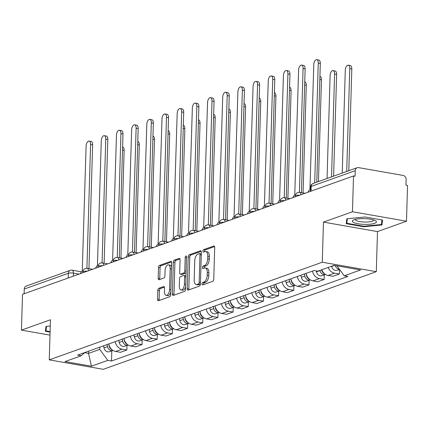 <?xml version="1.0" encoding="UTF-8"?>
<svg xmlns="http://www.w3.org/2000/svg" width="429" height="429" viewBox="0 0 429 429"><rect width="100%" height="100%" fill="white"/><g stroke="black" fill="none" stroke-linecap="round" stroke-linejoin="round"><path stroke-width="0.64" d="M201.968 283.944A1.271 0.643 -80.1 0 0 202.418 284.958A1.271 0.643 -80.1 0 0 202.601 284.942L212.746 281.311A1.818 0.917 -80.1 0 0 213.755 279.204L214.698 247.431A1.818 0.917 -80.1 0 0 214.055 245.983A1.818 0.917 -80.1 0 0 213.792 246.01L203.646 249.635A1.271 0.643 -80.1 0 0 202.944 251.115A1.271 0.643 -80.1 0 0 203.389 252.129A1.271 0.643 -80.1 0 0 203.571 252.107L204.885 251.641A5.818 2.933 -80.1 0 1 205.722 251.555A5.818 2.933 -80.1 0 1 207.775 256.193L207.695 258.843A5.818 2.933 -80.1 0 1 204.472 265.583L203.158 266.055A1.271 0.643 -80.1 0 0 202.456 267.53A1.271 0.643 -80.1 0 0 202.901 268.543A1.271 0.643 -80.1 0 0 203.089 268.527L204.397 268.055A5.818 2.933 -80.1 0 1 205.234 267.975A5.818 2.933 -80.1 0 1 207.287 272.613L207.207 275.257A5.818 2.933 -80.1 0 1 203.984 282.003L202.67 282.47A1.271 0.643 -80.1 0 0 201.968 283.944M205.234 267.975L206.81 268.248A5.818 2.933 -80.1 0 1 208.864 272.887L208.784 275.536A5.818 2.933 -80.1 0 1 205.561 282.277L204.247 282.749A1.271 0.643 -80.1 0 0 203.544 284.223A1.271 0.643 -80.1 0 0 203.566 284.599M214.586 246.562L205.223 249.914A1.271 0.643 -80.1 0 0 204.515 251.389A1.271 0.643 -80.1 0 0 204.542 251.764M205.722 251.555L207.298 251.834A5.818 2.933 -80.1 0 1 209.352 256.472L209.272 259.116A5.818 2.933 -80.1 0 1 206.049 265.862L204.735 266.329A1.271 0.643 -80.1 0 0 204.032 267.803A1.271 0.643 -80.1 0 0 204.054 268.179M158.821 288.288A1.818 0.917 -80.1 0 0 157.813 290.395L157.55 299.308A1.818 0.917 -80.1 0 0 158.194 300.756A1.818 0.917 -80.1 0 0 158.451 300.729L169.723 296.702A1.818 0.917 -80.1 0 0 170.731 294.594L171.675 262.821A1.818 0.917 -80.1 0 0 171.032 261.368A1.818 0.917 -80.1 0 0 170.769 261.395L159.502 265.428A1.818 0.917 -80.1 0 0 158.494 267.535L158.172 278.303A1.818 0.917 -80.1 0 0 158.816 279.751A1.818 0.917 -80.1 0 0 159.079 279.724L163.899 277.997A1.818 0.917 -80.1 0 0 164.908 275.895L165.063 270.554A4.864 2.456 -80.1 0 1 168.458 264.849A4.864 2.456 -80.1 0 1 170.174 268.726L169.552 289.645A4.864 2.456 -80.1 0 1 166.162 295.35A4.864 2.456 -80.1 0 1 164.446 291.473L164.548 287.982A1.818 0.917 -80.1 0 0 163.905 286.534A1.818 0.917 -80.1 0 0 163.647 286.561L158.821 288.288L160.398 288.561A1.818 0.917 -80.1 0 0 159.39 290.669L159.127 299.581A1.818 0.917 -80.1 0 0 159.239 300.45M323.461 222.115L377.493 231.58L406.488 221.208L352.456 211.749L323.461 222.115L322.27 262.221L49.255 359.861L50.445 319.761L21.45 330.132L22.512 294.342L353.517 175.96L355.089 176.233L355.255 170.662L311.181 186.422A3.705 0.879 -178.3 0 0 310.628 186.867L310.494 191.345M352.456 211.749L353.517 175.96M187.253 288.685A1.818 0.917 -80.1 0 0 187.891 290.133A1.818 0.917 -80.1 0 0 188.154 290.106L199.426 286.079A1.818 0.917 -80.1 0 0 200.429 283.971L201.373 252.198A1.818 0.917 -80.1 0 0 200.734 250.745A1.818 0.917 -80.1 0 0 200.472 250.772L189.2 254.805A1.818 0.917 -80.1 0 0 188.197 256.912L187.253 288.685L188.824 288.958A1.818 0.917 -80.1 0 0 188.937 289.827M184.572 291.388L173.305 295.42A1.818 0.917 -80.1 0 1 173.043 295.447A1.818 0.917 -80.1 0 1 172.399 293.994L173.343 262.221A1.818 0.917 -80.1 0 1 174.351 260.113L179.172 258.392A1.818 0.917 -80.1 0 1 179.435 258.365A1.818 0.917 -80.1 0 1 180.078 259.813L179.692 272.699A1.818 0.917 -80.1 0 0 180.336 274.147A1.818 0.917 -80.1 0 0 180.598 274.126L183.794 272.978A1.818 0.917 -80.1 0 0 184.802 270.871L185.205 257.459A1.271 0.643 -80.1 0 1 186.089 255.963A1.271 0.643 -80.1 0 1 186.54 256.976L185.58 289.28A1.818 0.917 -80.1 0 1 184.572 291.388M406.488 221.208L407.55 185.419L405.973 185.146L406.14 179.569A3.705 3.073 70.3 0 0 403.094 175.423L358.515 167.616A3.705 3.073 70.3 0 0 357.159 167.723A3.705 3.073 70.3 0 0 355.255 170.662M377.493 231.58L376.303 271.68L103.287 369.326L49.255 359.861M21.45 330.132L49.989 335.129M24.115 293.768L24.255 289.044A3.705 3.073 -109.7 0 1 26.158 286.105L70.233 270.345A3.705 3.073 70.3 0 0 68.329 273.278L24.255 289.044M321.761 269.744A8.521 7.073 70.3 0 0 328.11 275.472L334.534 273.171A8.521 7.073 -109.7 0 1 328.18 267.449M334.534 273.171L339.339 274.013L339.473 269.407M328.11 275.472L332.915 276.314L339.339 274.013M324.297 274.833L324.158 279.445L319.353 278.603A8.521 7.073 -109.7 0 1 312.505 271.085M306.086 273.38A8.521 7.073 70.3 0 0 312.934 280.898L317.739 281.74L324.158 279.445M309.116 280.266L308.982 284.872L304.177 284.03A8.521 7.073 -109.7 0 1 297.329 276.512M290.905 278.807A8.521 7.073 70.3 0 0 297.753 286.325L302.558 287.167L308.982 284.872M293.94 285.693L293.801 290.299L288.996 289.457A8.521 7.073 -109.7 0 1 282.148 281.939M275.729 284.234A8.521 7.073 70.3 0 0 282.577 291.758L287.382 292.599L293.801 290.299M278.764 291.119L278.625 295.731L273.82 294.889A8.521 7.073 -109.7 0 1 266.972 287.366M260.548 289.666A8.521 7.073 70.3 0 0 267.401 297.184L272.206 298.026L278.625 295.731M263.583 296.552L263.449 301.158L258.644 300.316A8.521 7.073 -109.7 0 1 251.791 292.798M245.946 297.088L245.35 295.104A8.521 7.073 70.3 0 0 252.22 302.611L257.025 303.453L263.449 301.158M248.407 301.978L248.268 306.585L243.463 305.743A8.521 7.073 -109.7 0 1 236.615 298.225M230.196 300.52A8.521 7.073 70.3 0 0 237.044 308.043L241.849 308.885L248.268 306.585M233.226 307.405L233.092 312.017L228.287 311.175A8.521 7.073 -109.7 0 1 221.439 303.652M215.015 305.952A8.521 7.073 70.3 0 0 221.863 313.47L226.668 314.312L233.092 312.017M218.05 312.838L217.911 317.444L213.106 316.602A8.521 7.073 -109.7 0 1 206.258 309.084M199.839 311.379A8.521 7.073 70.3 0 0 206.687 318.897L211.492 319.739L217.911 317.444M202.869 318.264L202.735 322.871L197.93 322.029A8.521 7.073 -109.7 0 1 191.082 314.511M184.658 316.806A8.521 7.073 70.3 0 0 191.506 324.329L196.31 325.166L202.735 322.871M187.693 323.691L187.553 328.298L182.749 327.461A8.521 7.073 -109.7 0 1 175.901 319.937M169.482 322.238A8.521 7.073 70.3 0 0 176.33 329.756L181.135 330.598L187.553 328.298M172.512 329.123L172.378 333.73L167.573 332.888A8.521 7.073 -109.7 0 1 160.725 325.37M154.301 327.665A8.521 7.073 70.3 0 0 161.148 335.183L165.953 336.025L172.378 333.73M157.336 334.55L157.196 339.157L152.392 338.315A8.521 7.073 -109.7 0 1 145.544 330.797M139.125 333.092A8.521 7.073 70.3 0 0 145.973 340.61L150.777 341.452L157.196 339.157M142.155 339.977L142.02 344.584L137.216 343.742A8.521 7.073 -109.7 0 1 130.368 336.223M123.943 338.524A8.521 7.073 70.3 0 0 130.791 346.042L135.596 346.884L142.02 344.584M126.979 345.404L126.845 350.016L122.04 349.174A8.521 7.073 -109.7 0 1 115.187 341.656M108.768 343.951A8.521 7.073 70.3 0 0 115.615 351.469L120.42 352.311L126.845 350.016M84.593 352.686L88.54 353.378L99.732 349.378L107.797 360.371L91.452 366.216L64.983 361.583L81.328 355.738L77.628 355.089L314.06 270.527L317.76 271.176L334.105 265.331L360.575 269.964L344.23 275.809L336.894 265.819M107.797 360.371L111.497 361.02L347.93 276.458L344.23 275.809M322.27 262.221L376.303 271.68M363.776 226.764L381.944 224.946L382.555 220.05L365.004 216.977L346.836 218.795L346.224 223.691L363.776 226.764L363.792 226.249M50.263 325.965L45.994 326.394L45.383 331.29L50.08 332.11M88.605 351.158L88.54 353.378L91.452 366.216M99.732 349.378L99.796 347.158M111.803 350.836L111.497 361.02M81.328 355.738L84.749 352.541M382.089 219.97L381.944 224.946M201.26 251.33L190.776 255.078A1.818 0.917 -80.1 0 0 189.768 257.185L188.824 288.958M198.445 283.982A1.271 0.643 -80.1 0 0 199.153 282.507L199.978 254.617A1.271 0.643 -80.1 0 0 199.528 253.603A1.271 0.643 -80.1 0 0 199.346 253.619L197.962 254.118A5.818 2.933 -80.1 0 0 194.739 260.859L194.171 279.923A5.818 2.933 -80.1 0 0 196.225 284.561A5.818 2.933 -80.1 0 0 197.061 284.475L198.445 283.982L200.021 284.255A1.271 0.643 -80.1 0 0 200.434 283.859M201.319 254.006A1.271 0.643 -80.1 0 0 201.104 253.877A1.271 0.643 -80.1 0 0 200.922 253.898M196.225 284.561L197.801 284.835A5.818 2.933 -80.1 0 0 198.638 284.754L197.061 284.475M200.021 284.255L198.638 284.754M179.966 258.944L175.928 260.392A1.818 0.917 -80.1 0 0 174.919 262.5L173.976 294.273A1.818 0.917 -80.1 0 0 174.088 295.141M180.336 274.147L181.912 274.426A1.818 0.917 -80.1 0 0 182.175 274.399L185.371 273.257A1.818 0.917 -80.1 0 0 186.079 272.458M179.295 286.073A4.864 2.456 -80.1 0 0 181.011 289.95A4.864 2.456 -80.1 0 0 184.406 284.245L184.626 276.877A1.818 0.917 -80.1 0 0 183.982 275.423A1.818 0.917 -80.1 0 0 183.725 275.45L180.523 276.592A1.818 0.917 -80.1 0 0 179.515 278.7L179.295 286.073M181.011 289.95L182.588 290.224A4.864 2.456 -80.1 0 0 185.655 286.701M185.972 276.029A1.818 0.917 -80.1 0 0 185.559 275.702L183.982 275.423M164.436 287.119L160.398 288.561M166.162 295.35L167.734 295.624A4.864 2.456 -80.1 0 0 170.801 292.101M171.546 267.01A4.864 2.456 -80.1 0 0 170.034 265.127L168.458 264.849M171.562 261.953L161.073 265.701A1.818 0.917 -80.1 0 0 160.071 267.809L159.749 278.577A1.818 0.917 -80.1 0 0 159.861 279.445M331.633 266.216L331.676 266.425A4.633 3.845 70.3 0 0 337.071 270.27L339.516 269.391M335.264 265.53A4.633 3.845 70.3 0 0 339.377 269.203M346.712 171.461L349.764 68.586A4.258 2.15 -80.1 0 0 348.262 65.192A4.258 2.15 -80.1 0 0 345.286 70.19L342.235 173.064M348.262 65.192L350.311 65.551A4.258 2.15 99.9 0 1 351.812 68.946L348.793 170.715M314.698 182.91L318.259 63.074A4.258 2.15 -80.1 0 0 316.752 59.674L318.801 60.033A4.258 2.15 99.9 0 1 320.302 63.428L316.779 182.164M316.752 59.674A4.258 2.15 -80.1 0 0 313.781 64.672L309.926 189.709A3.705 1.872 -80.1 0 0 308.167 192.176M319.959 270.388L320.002 270.602A4.633 3.845 70.3 0 0 325.391 274.442A4.633 3.845 70.3 0 0 325.455 274.421M316.307 270.919L316.495 271.852A4.633 3.845 70.3 0 0 321.889 275.697L325.391 274.442M331.531 176.887L334.588 74.019A4.258 2.15 -80.1 0 0 333.081 70.619A4.258 2.15 -80.1 0 0 330.11 75.617L327.059 178.491M321.611 269.798L321.653 270.007A4.633 3.845 70.3 0 0 324.544 273.75M333.081 70.619L335.129 70.978A4.258 2.15 99.9 0 1 336.631 74.378L333.612 176.147M304.408 273.981L304.821 276.029A4.633 3.845 70.3 0 0 310.215 279.874A4.633 3.845 70.3 0 0 310.28 279.847M300.906 275.23L301.319 277.284A4.633 3.845 70.3 0 0 306.714 281.124L310.215 279.874M306.065 273.386L306.478 275.439A4.633 3.845 70.3 0 0 309.368 279.177M319.921 76.4L319.954 76.405A4.258 2.15 99.9 0 1 321.455 79.805L318.436 181.574M364.757 218.656A12.039 2.864 -178.3 0 0 353.539 219.975A12.039 2.864 -178.3 0 0 364.044 224.367A12.039 2.864 -178.3 0 0 375.332 220.619A12.039 2.864 -178.3 0 0 364.757 218.656M355.405 219.353A9.116 2.172 -178.3 0 0 355.335 219.6A9.116 2.172 -178.3 0 0 364.178 222.034A9.116 2.172 -178.3 0 0 373.562 220.141A9.116 2.172 -178.3 0 0 373.509 219.895M381.976 219.948L381.408 224.49L363.808 226.255L346.798 223.278L347.367 218.747M346.932 218.79L346.798 223.278M50.091 331.596L45.957 330.872L46.525 326.34M46.091 326.383L45.957 330.872M299.404 192.315L303.078 68.501A4.258 2.15 -80.1 0 0 301.576 65.106L303.625 65.46A4.258 2.15 99.9 0 1 305.126 68.86L301.453 192.659M301.576 65.106A4.258 2.15 -80.1 0 0 298.605 70.099L294.75 195.136A3.705 1.872 -80.1 0 0 292.991 197.608M284.223 197.742L287.902 73.927A4.258 2.15 -80.1 0 0 286.395 70.533L288.444 70.892A4.258 2.15 99.9 0 1 289.95 74.287L286.272 198.091M286.395 70.533A4.258 2.15 -80.1 0 0 283.424 75.531L279.569 200.568A3.705 1.872 -80.1 0 0 277.81 203.035M289.232 279.408L289.645 281.456A4.633 3.845 70.3 0 0 295.039 285.301A4.633 3.845 70.3 0 0 295.098 285.274M285.73 280.663L286.138 282.711A4.633 3.845 70.3 0 0 291.532 286.551L295.039 285.301M290.883 278.818L291.296 280.866A4.633 3.845 70.3 0 0 294.192 284.604M304.74 81.832L304.772 81.837A4.258 2.15 99.9 0 1 306.279 85.232L303.078 192.948M274.051 284.835L274.463 286.888A4.633 3.845 70.3 0 0 279.858 290.728A4.633 3.845 70.3 0 0 279.923 290.706M270.549 286.089L270.962 288.138A4.633 3.845 70.3 0 0 276.356 291.983L279.858 290.728M275.708 284.245L276.12 286.293A4.633 3.845 70.3 0 0 279.011 290.036M289.564 87.259L289.596 87.264A4.258 2.15 99.9 0 1 291.098 90.658L287.902 198.375M258.875 290.267L259.288 292.315A4.633 3.845 70.3 0 0 264.682 296.155A4.633 3.845 70.3 0 0 264.747 296.133M255.373 291.516L255.786 293.57A4.633 3.845 70.3 0 0 261.175 297.41L264.682 296.155M260.526 289.672L260.939 291.725A4.633 3.845 70.3 0 0 263.835 295.463M274.383 92.685L274.415 92.691A4.258 2.15 99.9 0 1 275.922 96.091L272.726 203.802M269.047 203.169L272.721 79.354A4.258 2.15 -80.1 0 0 271.219 75.96L273.268 76.319A4.258 2.15 99.9 0 1 274.769 79.714L271.096 203.518M271.219 75.96A4.258 2.15 -80.1 0 0 268.248 80.958L264.393 205.995A3.705 1.872 -80.1 0 0 262.634 208.462M253.871 208.601L257.545 84.786A4.258 2.15 -80.1 0 0 256.043 81.387L258.086 81.746A4.258 2.15 99.9 0 1 259.593 85.146L255.915 208.944M256.043 81.387A4.258 2.15 -80.1 0 0 253.067 86.385L249.211 211.422A3.705 1.872 -80.1 0 0 247.453 213.894M238.69 214.028L242.364 90.213A4.258 2.15 -80.1 0 0 240.862 86.819L242.911 87.178A4.258 2.15 99.9 0 1 244.412 90.573L240.739 214.377M240.862 86.819A4.258 2.15 -80.1 0 0 237.891 91.817L234.036 216.854A3.705 1.872 -80.1 0 0 232.277 219.321M243.693 295.694L244.106 297.742A4.633 3.845 70.3 0 0 249.501 301.587A4.633 3.845 70.3 0 0 249.565 301.56M240.192 296.943L240.605 298.997A4.633 3.845 70.3 0 0 245.999 302.836L249.501 301.587M245.763 297.152A4.633 3.845 70.3 0 0 248.654 300.89M259.207 98.118L259.239 98.123A4.258 2.15 99.9 0 1 260.741 101.517L257.545 209.234M223.514 219.455L227.188 95.64A4.258 2.15 -80.1 0 0 225.686 92.246L227.735 92.605A4.258 2.15 99.9 0 1 229.236 95.999L225.563 219.804M225.686 92.246A4.258 2.15 -80.1 0 0 222.71 97.244L218.854 222.281A3.705 1.872 -80.1 0 0 217.095 224.748M228.518 301.12L228.93 303.174A4.633 3.845 70.3 0 0 234.325 307.014A4.633 3.845 70.3 0 0 234.39 306.992M225.016 302.375L225.429 304.424A4.633 3.845 70.3 0 0 230.823 308.269L234.325 307.014M230.169 300.531L230.582 302.579A4.633 3.845 70.3 0 0 233.478 306.322M244.026 103.545L244.063 103.55A4.258 2.15 99.9 0 1 245.565 106.944L242.369 214.661M208.333 224.887L212.006 101.072A4.258 2.15 -80.1 0 0 210.505 97.673L212.553 98.032A4.258 2.15 99.9 0 1 214.055 101.432L210.382 225.23M210.505 97.673A4.258 2.15 -80.1 0 0 207.534 102.67L203.678 227.708A3.705 1.872 -80.1 0 0 201.92 230.18M213.342 306.547L213.749 308.601A4.633 3.845 70.3 0 0 219.144 312.441A4.633 3.845 70.3 0 0 219.208 312.419M209.835 307.802L210.248 309.851A4.633 3.845 70.3 0 0 215.642 313.696L219.144 312.441M214.993 305.957L215.406 308.011A4.633 3.845 70.3 0 0 218.297 311.749M228.85 108.971L228.882 108.977A4.258 2.15 99.9 0 1 230.384 112.377L227.188 220.088M193.157 230.314L196.831 106.499A4.258 2.15 -80.1 0 0 195.329 103.105L197.378 103.464A4.258 2.15 99.9 0 1 198.879 106.859L195.206 230.663M195.329 103.105A4.258 2.15 -80.1 0 0 192.353 108.103L188.497 233.14A3.705 1.872 -80.1 0 0 186.738 235.607M198.16 311.98L198.573 314.028A4.633 3.845 70.3 0 0 203.968 317.873A4.633 3.845 70.3 0 0 204.032 317.846M194.659 313.229L195.072 315.283A4.633 3.845 70.3 0 0 200.466 319.122L203.968 317.873M199.817 311.384L200.225 313.438A4.633 3.845 70.3 0 0 203.121 317.176M213.674 114.404L213.706 114.409A4.258 2.15 99.9 0 1 215.208 117.803L212.012 225.515M177.976 235.741L181.655 111.926A4.258 2.15 -80.1 0 0 180.148 108.532L182.196 108.891A4.258 2.15 99.9 0 1 183.698 112.285L180.024 236.089M180.148 108.532A4.258 2.15 -80.1 0 0 177.177 113.529L173.321 238.567A3.705 1.872 -80.1 0 0 171.562 241.034M182.985 317.406L183.392 319.455A4.633 3.845 70.3 0 0 188.787 323.3A4.633 3.845 70.3 0 0 188.851 323.278M179.478 318.661L179.89 320.71A4.633 3.845 70.3 0 0 185.285 324.555L188.787 323.3M184.636 316.816L185.049 318.865A4.633 3.845 70.3 0 0 187.94 322.608M198.493 119.83L198.525 119.836A4.258 2.15 99.9 0 1 200.027 123.23L196.831 230.947M162.8 241.168L166.473 117.358A4.258 2.15 -80.1 0 0 164.972 113.958L167.02 114.318A4.258 2.15 99.9 0 1 168.522 117.712L164.849 241.516M164.972 113.958A4.258 2.15 -80.1 0 0 161.996 118.956L158.145 243.994A3.705 1.872 -80.1 0 0 156.381 246.466M167.803 322.833L168.216 324.887A4.633 3.845 70.3 0 0 173.611 328.727A4.633 3.845 70.3 0 0 173.675 328.705M164.302 324.088L164.715 326.137A4.633 3.845 70.3 0 0 170.109 329.981L173.611 328.727M169.46 322.243L169.868 324.292A4.633 3.845 70.3 0 0 172.764 328.035M183.317 125.257L183.349 125.263A4.258 2.15 99.9 0 1 184.851 128.662L181.655 236.374M147.619 246.6L151.298 122.785A4.258 2.15 -80.1 0 0 149.791 119.391L151.839 119.745A4.258 2.15 99.9 0 1 153.346 123.144L149.667 246.948M149.791 119.391A4.258 2.15 -80.1 0 0 146.82 124.383L142.964 249.421A3.705 1.872 -80.1 0 0 141.205 251.893M152.627 328.265L153.04 330.314A4.633 3.845 70.3 0 0 158.43 334.159A4.633 3.845 70.3 0 0 158.494 334.132M149.126 329.515L149.533 331.569A4.633 3.845 70.3 0 0 154.928 335.408L158.43 334.159M154.279 327.67L154.692 329.724A4.633 3.845 70.3 0 0 157.582 333.462M168.136 130.689L168.168 130.695A4.258 2.15 99.9 0 1 169.675 134.089L166.473 241.8M132.443 252.027L136.116 128.212A4.258 2.15 -80.1 0 0 134.615 124.818L136.663 125.177A4.258 2.15 99.9 0 1 138.165 128.571L134.492 252.375M134.615 124.818A4.258 2.15 -80.1 0 0 131.644 129.815L127.788 254.853A3.705 1.872 -80.1 0 0 126.029 257.32M137.446 333.692L137.859 335.741A4.633 3.845 70.3 0 0 143.254 339.586A4.633 3.845 70.3 0 0 143.318 339.564M133.945 334.947L134.357 336.996A4.633 3.845 70.3 0 0 139.752 340.841L143.254 339.586M139.103 333.102L139.516 335.151A4.633 3.845 70.3 0 0 142.407 338.889M152.96 136.116L152.992 136.122A4.258 2.15 99.9 0 1 154.494 139.516L151.298 247.233M117.262 257.454L120.94 133.644A4.258 2.15 -80.1 0 0 119.434 130.244L121.482 130.604A4.258 2.15 99.9 0 1 122.989 133.998L119.31 257.802M119.434 130.244A4.258 2.15 -80.1 0 0 116.463 135.242L112.607 260.28A3.705 1.872 -80.1 0 0 110.848 262.746M122.27 339.119L122.683 341.173A4.633 3.845 70.3 0 0 128.078 345.013A4.633 3.845 70.3 0 0 128.137 344.991M118.769 340.374L119.182 342.422A4.633 3.845 70.3 0 0 124.571 346.267L128.078 345.013M123.922 338.529L124.335 340.578A4.633 3.845 70.3 0 0 127.231 344.321M137.779 141.543L137.811 141.549A4.258 2.15 99.9 0 1 139.318 144.948L136.122 252.66M102.086 262.886L105.759 139.071A4.258 2.15 -80.1 0 0 104.258 135.677L106.306 136.031A4.258 2.15 99.9 0 1 107.808 139.43L104.134 263.229M104.258 135.677A4.258 2.15 -80.1 0 0 101.287 140.669L97.431 265.707A3.705 1.872 -80.1 0 0 95.672 268.179M107.089 344.551L107.502 346.6A4.633 3.845 70.3 0 0 112.897 350.445A4.633 3.845 70.3 0 0 112.961 350.418M103.587 345.801L104 347.855A4.633 3.845 70.3 0 0 109.395 351.694L112.897 350.445M108.746 343.956L109.159 346.01A4.633 3.845 70.3 0 0 112.049 349.748M122.603 146.97L122.635 146.981A4.258 2.15 99.9 0 1 124.137 150.375L120.94 258.086M86.91 268.313L90.583 144.498A4.258 2.15 -80.1 0 0 89.082 141.103L91.125 141.463A4.258 2.15 99.9 0 1 92.632 144.857L88.959 268.661M89.082 141.103A4.258 2.15 -80.1 0 0 86.106 146.101L82.25 271.139A3.705 1.872 -80.1 0 0 80.491 273.605M79.054 274.12L73.423 273.134A3.705 0.879 -178.3 0 0 68.329 273.278L68.19 278.008M73.338 276.163L73.423 273.134A3.705 1.872 99.9 0 0 72.12 270.184A3.705 3.705 0 0 0 70.233 270.345M130.791 346.042L137.216 343.742M145.973 340.61L152.392 338.315M161.148 335.183L167.573 332.888M176.33 329.756L182.749 327.461M191.506 324.329L197.93 322.029M206.687 318.897L213.106 316.602M221.863 313.47L228.287 311.175M237.044 308.043L243.463 305.743M252.22 302.611L258.644 300.316M267.401 297.184L273.82 294.889M282.577 291.758L288.996 289.457M297.753 286.325L304.177 284.03M312.934 280.898L319.353 278.603M115.615 351.469L122.04 349.174M299.828 195.163A3.705 0.879 -178.3 0 0 295.345 195.892L295.318 196.772M305.057 193.291L299.683 192.353A3.705 1.872 99.9 0 1 300.986 194.745M284.652 200.59A3.705 0.879 -178.3 0 0 280.164 201.319L280.137 202.204M269.471 206.017A3.705 0.879 -178.3 0 0 264.988 206.746L264.961 207.631M254.295 211.449A3.705 0.879 -178.3 0 0 249.807 212.178L249.78 213.057M239.114 216.876A3.705 0.879 -178.3 0 0 234.631 217.605L234.604 218.49M223.938 222.302A3.705 0.879 -178.3 0 0 219.45 223.032L219.428 223.917M208.757 227.729A3.705 0.879 -178.3 0 0 204.274 228.464L204.247 229.343M193.581 233.162A3.705 0.879 -178.3 0 0 189.098 233.891L189.071 234.776M178.4 238.588A3.705 0.879 -178.3 0 0 173.917 239.318L173.89 240.202M163.224 244.015A3.705 0.879 -178.3 0 0 158.741 244.75L158.714 245.629M148.048 249.447A3.705 0.879 -178.3 0 0 143.559 250.177L143.533 251.062M132.867 254.874A3.705 0.879 -178.3 0 0 128.384 255.604L128.357 256.488M117.691 260.301A3.705 0.879 -178.3 0 0 113.202 261.036L113.176 261.915M102.51 265.733A3.705 0.879 -178.3 0 0 98.027 266.463L98 267.342M87.334 271.16A3.705 0.879 -178.3 0 0 82.845 271.889L82.824 272.774M289.875 198.718L284.507 197.78A3.705 1.872 99.9 0 1 285.805 200.177M274.699 204.15L269.326 203.207A3.705 1.872 99.9 0 1 270.629 205.604M259.518 209.577L254.15 208.639A3.705 1.872 99.9 0 1 255.448 211.03M244.342 215.004L238.974 214.066A3.705 1.872 99.9 0 1 240.272 216.463M229.161 220.436L223.793 219.492A3.705 1.872 99.9 0 1 225.091 221.89M213.985 225.863L208.617 224.925A3.705 1.872 99.9 0 1 209.915 227.316M198.804 231.29L193.436 230.352A3.705 1.872 99.9 0 1 194.739 232.749M183.628 236.722L178.26 235.778A3.705 1.872 99.9 0 1 179.558 238.175M168.447 242.149L163.079 241.211A3.705 1.872 99.9 0 1 164.382 243.602M153.271 247.576L147.903 246.637A3.705 1.872 99.9 0 1 149.201 249.034M138.095 253.003L132.722 252.064A3.705 1.872 99.9 0 1 134.025 254.461M122.914 258.435L117.546 257.491A3.705 1.872 99.9 0 1 118.844 259.888M107.738 263.862L102.37 262.923A3.705 1.872 99.9 0 1 103.668 265.315M92.557 269.289L87.189 268.35A3.705 1.872 99.9 0 1 88.487 270.747M311.041 191.152L311.181 186.422A3.705 3.073 70.3 0 1 313.084 183.489A3.705 3.705 0 0 0 310.628 186.867M205.561 282.277L203.984 282.003M208.784 275.536L207.207 275.257M208.864 272.887L207.287 272.613M204.735 266.329L203.158 266.055M206.049 265.862L204.472 265.583M209.272 259.116L207.695 258.843M209.352 256.472L207.775 256.193M205.223 249.914L203.646 249.635M214.291 246.096L213.792 246.01M204.247 282.749L202.67 282.47M189.768 257.185L188.197 256.912M190.776 255.078L189.2 254.805M200.97 250.863L200.472 250.772M200.466 282.738L199.153 282.507M201.298 254.847L199.978 254.617M173.976 294.273L172.399 293.994M174.919 262.5L173.343 262.221M175.928 260.392L174.351 260.113M179.671 258.478L179.172 258.392M182.175 274.399L180.598 274.126M185.371 273.257L183.794 272.978M186.122 271.101L184.802 270.871M186.518 257.69L185.205 257.459M185.725 284.475L184.406 284.245M185.939 277.107L184.626 276.877M164.141 286.647L163.647 286.561M170.871 289.875L169.552 289.645M171.493 268.956L170.174 268.726M159.749 278.577L158.172 278.303M160.071 267.809L158.494 267.535M161.073 265.701L159.502 265.428M171.268 261.481L170.769 261.395M159.127 299.581L157.55 299.308M159.39 290.669L157.813 290.395M334.529 265.406L331.676 266.425M351.812 68.946L349.764 68.586M318.259 63.074L320.302 63.428M320.002 270.602L316.495 271.852M336.631 74.378L334.588 74.019M304.821 276.029L301.319 277.284M321.455 79.805L319.825 79.521M303.078 68.501L305.126 68.86M287.902 73.927L289.95 74.287M289.645 281.456L286.138 282.711M306.279 85.232L304.649 84.947M274.463 286.888L270.962 288.138M291.098 90.658L289.473 90.374M259.288 292.315L255.786 293.57M275.922 96.091L274.292 95.806M272.721 79.354L274.769 79.714M257.545 84.786L259.593 85.146M242.364 90.213L244.412 90.573M244.106 297.742L240.605 298.997M260.741 101.517L259.116 101.233M227.188 95.64L229.236 95.999M228.93 303.174L225.429 304.424M245.565 106.944L243.935 106.66M212.006 101.072L214.055 101.432M213.749 308.601L210.248 309.851M230.384 112.377L228.759 112.092M196.831 106.499L198.879 106.859M198.573 314.028L195.072 315.283M215.208 117.803L213.578 117.519M181.655 111.926L183.698 112.285M183.392 319.455L179.89 320.71M200.027 123.23L198.402 122.946M166.473 117.358L168.522 117.712M168.216 324.887L164.715 326.137M184.851 128.662L183.221 128.373M151.298 122.785L153.346 123.144M153.04 330.314L149.533 331.569M169.675 134.089L168.045 133.805M136.116 128.212L138.165 128.571M137.859 335.741L134.357 336.996M154.494 139.516L152.869 139.232M120.94 133.644L122.989 133.998M122.683 341.173L119.182 342.422M139.318 144.948L137.688 144.659M105.759 139.071L107.808 139.43M107.502 346.6L104 347.855M124.137 150.375L122.512 150.091M90.583 144.498L92.632 144.857M299.683 192.353A3.705 3.705 0 0 0 295.345 195.892M284.507 197.78A3.705 3.705 0 0 0 280.164 201.319M269.326 203.207A3.705 3.705 0 0 0 264.988 206.746M254.15 208.639A3.705 3.705 0 0 0 249.807 212.178M238.974 214.066A3.705 3.705 0 0 0 234.631 217.605M223.793 219.492A3.705 3.705 0 0 0 219.45 223.032M208.617 224.925A3.705 3.705 0 0 0 204.274 228.464M193.436 230.352A3.705 3.705 0 0 0 189.098 233.891M178.26 235.778A3.705 3.705 0 0 0 173.917 239.318M163.079 241.211A3.705 3.705 0 0 0 158.741 244.75M147.903 246.637A3.705 3.705 0 0 0 143.559 250.177M132.722 252.064A3.705 3.705 0 0 0 128.384 255.604M117.546 257.491A3.705 3.705 0 0 0 113.202 261.036M102.37 262.923A3.705 3.705 0 0 0 98.027 266.463M87.189 268.35A3.705 3.705 0 0 0 82.845 271.889M72.12 270.184L81.387 271.804M313.084 183.489L357.159 167.723M201.104 253.877L199.528 253.603"/></g></svg>
